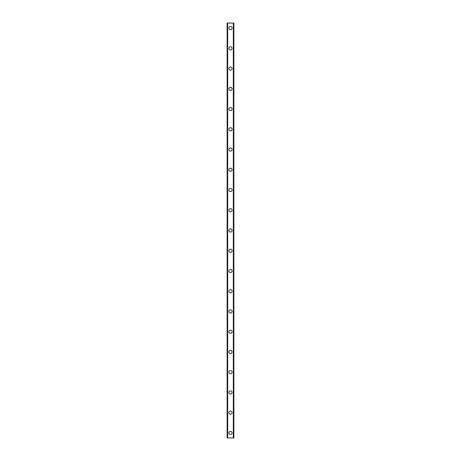 <?xml version="1.0" encoding="UTF-8"?>
<svg xmlns="http://www.w3.org/2000/svg" width="461" height="461" viewBox="0 0 461 461"><rect width="100%" height="100%" fill="white"/><g stroke="black" fill="none" stroke-linecap="round" stroke-linejoin="round"><path stroke-width="0.69" d="M228.898 432.891A1.602 1.602 0 0 1 230.5 431.289A1.602 1.602 0 0 1 232.102 432.891A1.602 1.602 0 0 1 230.5 434.493A1.602 1.602 0 0 1 228.898 432.891M228.898 412.653A1.602 1.602 0 0 1 230.5 411.051A1.602 1.602 0 0 1 232.102 412.653A1.602 1.602 0 0 1 230.5 414.255A1.602 1.602 0 0 1 228.898 412.653M228.898 392.415A1.602 1.602 0 0 1 230.5 390.813A1.602 1.602 0 0 1 232.102 392.415A1.602 1.602 0 0 1 230.5 394.017A1.602 1.602 0 0 1 228.898 392.415M228.898 372.171A1.602 1.602 0 0 1 230.5 370.569A1.602 1.602 0 0 1 232.102 372.171A1.602 1.602 0 0 1 230.5 373.773A1.602 1.602 0 0 1 228.898 372.171M228.898 351.933A1.602 1.602 0 0 1 230.5 350.331A1.602 1.602 0 0 1 232.102 351.933A1.602 1.602 0 0 1 230.5 353.535A1.602 1.602 0 0 1 228.898 351.933M228.898 331.695A1.602 1.602 0 0 1 230.5 330.093A1.602 1.602 0 0 1 232.102 331.695A1.602 1.602 0 0 1 230.5 333.297A1.602 1.602 0 0 1 228.898 331.695M228.898 311.457A1.602 1.602 0 0 1 230.5 309.855A1.602 1.602 0 0 1 232.102 311.457A1.602 1.602 0 0 1 230.5 313.059A1.602 1.602 0 0 1 228.898 311.457M228.898 291.219A1.602 1.602 0 0 1 230.5 289.617A1.602 1.602 0 0 1 232.102 291.219A1.602 1.602 0 0 1 230.5 292.821A1.602 1.602 0 0 1 228.898 291.219M228.898 270.976A1.602 1.602 0 0 1 230.5 269.374A1.602 1.602 0 0 1 232.102 270.976A1.602 1.602 0 0 1 230.5 272.578A1.602 1.602 0 0 1 228.898 270.976M228.898 250.738A1.602 1.602 0 0 1 230.5 249.136A1.602 1.602 0 0 1 232.102 250.738A1.602 1.602 0 0 1 230.5 252.34A1.602 1.602 0 0 1 228.898 250.738M228.898 230.5A1.602 1.602 0 0 1 230.5 228.898A1.602 1.602 0 0 1 232.102 230.5A1.602 1.602 0 0 1 230.5 232.102A1.602 1.602 0 0 1 228.898 230.5M228.898 210.262A1.602 1.602 0 0 1 230.5 208.66A1.602 1.602 0 0 1 232.102 210.262A1.602 1.602 0 0 1 230.5 211.864A1.602 1.602 0 0 1 228.898 210.262M228.898 190.024A1.602 1.602 0 0 1 230.5 188.422A1.602 1.602 0 0 1 232.102 190.024A1.602 1.602 0 0 1 230.5 191.626A1.602 1.602 0 0 1 228.898 190.024M228.898 169.781A1.602 1.602 0 0 1 230.5 168.179A1.602 1.602 0 0 1 232.102 169.781A1.602 1.602 0 0 1 230.5 171.383A1.602 1.602 0 0 1 228.898 169.781M228.898 149.543A1.602 1.602 0 0 1 230.5 147.941A1.602 1.602 0 0 1 232.102 149.543A1.602 1.602 0 0 1 230.5 151.145A1.602 1.602 0 0 1 228.898 149.543M228.898 129.305A1.602 1.602 0 0 1 230.5 127.703A1.602 1.602 0 0 1 232.102 129.305A1.602 1.602 0 0 1 230.5 130.907A1.602 1.602 0 0 1 228.898 129.305M228.898 109.067A1.602 1.602 0 0 1 230.5 107.465A1.602 1.602 0 0 1 232.102 109.067A1.602 1.602 0 0 1 230.5 110.669A1.602 1.602 0 0 1 228.898 109.067M228.898 88.829A1.602 1.602 0 0 1 230.5 87.227A1.602 1.602 0 0 1 232.102 88.829A1.602 1.602 0 0 1 230.5 90.431A1.602 1.602 0 0 1 228.898 88.829M228.898 68.585A1.602 1.602 0 0 1 230.5 66.983A1.602 1.602 0 0 1 232.102 68.585A1.602 1.602 0 0 1 230.5 70.187A1.602 1.602 0 0 1 228.898 68.585M228.898 48.347A1.602 1.602 0 0 1 230.5 46.745A1.602 1.602 0 0 1 232.102 48.347A1.602 1.602 0 0 1 230.5 49.949A1.602 1.602 0 0 1 228.898 48.347M228.898 28.109A1.602 1.602 0 0 1 230.5 26.508A1.602 1.602 0 0 1 232.102 28.109A1.602 1.602 0 0 1 230.5 29.711A1.602 1.602 0 0 1 228.898 28.109M233.796 23.05L227.129 23.05L227.129 437.95L233.871 437.95L233.871 23.05L233.796 437.95M227.129 23.05L227.129 437.95L227.129 23.05M227.642 23.05L227.642 437.95M227.676 23.05L227.676 437.95M233.324 23.05L233.324 437.95M233.358 23.05L233.358 437.95M233.871 23.05L233.871 437.95L233.871 23.05M227.204 23.05L227.204 437.95M227.613 23.05L227.613 437.95M233.387 23.05L233.387 437.95"/></g></svg>
